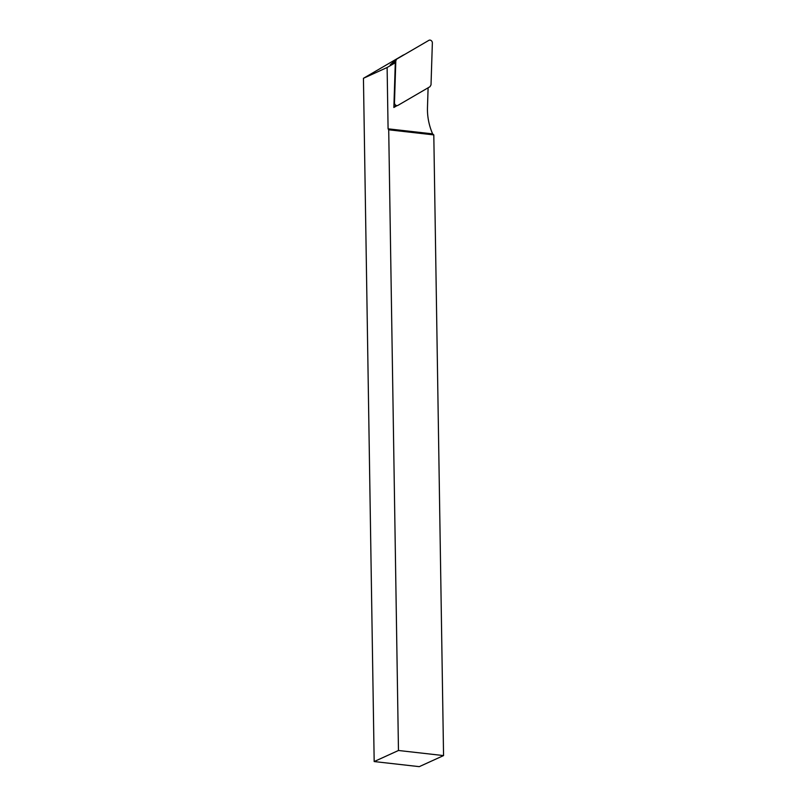 <?xml version="1.0" encoding="UTF-8"?>
<svg xmlns="http://www.w3.org/2000/svg" width="807" height="807" viewBox="0 0 807 807"><rect width="100%" height="100%" fill="white"/><g stroke="black" fill="none" stroke-linecap="round" stroke-linejoin="round"><path stroke-width="1.21" d="M397.024 105.646L393.866 107.492L395.299 62.744L387.118 67.506L363.443 78.299L403.137 55.158A1.917 1.644 -114.5 0 1 403.399 55.047M398.466 750.49L374.176 761.556L419.267 766.65L443.557 755.584L398.466 750.49L388.712 129.796L433.803 134.9L432.613 133.861L388.086 128.827L387.118 67.506M432.613 133.861A54.422 46.453 -114.5 0 1 427.478 107.502L428.103 87.792M396.6 59.183L395.813 60.868L394.482 102.731A2.562 2.189 65.5 0 0 397.962 105.364L430 86.692L431.019 84.846L432.36 42.983A2.562 2.189 65.5 0 0 428.88 40.35L396.832 59.022L390.225 64.863L395.299 62.744M374.176 761.556L363.443 78.299M443.557 755.584L433.803 134.9M388.712 129.796L388.086 128.827M403.137 55.158L404.589 54.503M395.813 60.868L391.536 64.308M403.268 55.098L404.65 54.473M393.907 106.252L397.367 105.586"/></g></svg>
